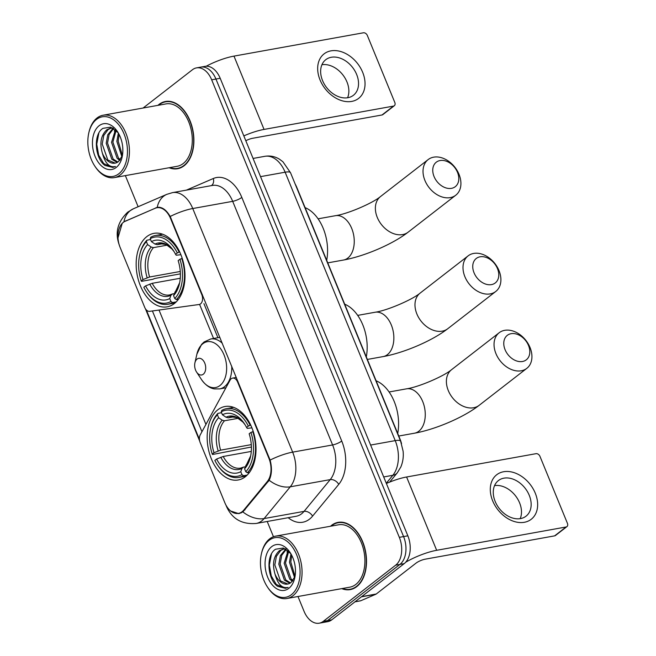 <?xml version="1.0" encoding="UTF-8"?>
<svg xmlns="http://www.w3.org/2000/svg" width="656" height="656" viewBox="0 0 656 656"><rect width="100%" height="100%" fill="white"/><g stroke="black" fill="none" stroke-linecap="round" stroke-linejoin="round"><path stroke-width="0.98" d="M268.87 458.191A19.016 12.169 -100.2 0 1 267.263 481.594L243.778 510.089A19.016 12.169 -100.2 0 1 242.097 511.737A19.016 12.169 -100.2 0 1 238.472 513.394A19.016 12.169 -100.2 0 1 224.811 502.66L200.203 442.669A7.044 4.51 79.8 0 1 200.277 434.78L230.1 380.103A7.044 4.51 79.8 0 1 231.248 378.717A7.044 4.51 79.8 0 1 232.593 378.102A7.044 4.51 79.8 0 1 237.652 382.079L268.87 458.191L269.395 458.093M174.316 303.589A37.326 23.895 -100.2 0 0 182.721 260.006A37.326 23.895 -100.2 0 0 153.955 233.356A37.326 23.895 -100.2 0 0 146.837 236.595A37.326 23.895 -100.2 0 0 138.432 280.178A37.326 23.895 -100.2 0 0 167.19 306.828A37.326 23.895 -100.2 0 0 174.316 303.589M245.328 476.74A37.326 23.895 -100.2 0 0 253.741 433.165A37.326 23.895 -100.2 0 0 224.975 406.515A37.326 23.895 -100.2 0 0 217.858 409.754A37.326 23.895 -100.2 0 0 209.444 453.337A37.326 23.895 -100.2 0 0 238.21 479.987A37.326 23.895 -100.2 0 0 245.328 476.74M120.097 247.353L144.705 307.344A7.044 4.51 79.8 0 0 149.65 311.338L199.096 304.499A7.044 4.51 79.8 0 0 199.211 304.482A7.044 4.51 79.8 0 0 201.777 294.593L170.56 218.481A19.016 12.169 -100.2 0 0 156.899 207.747A19.016 12.169 -100.2 0 0 155.16 208.272L125.288 221.17A19.016 12.169 -100.2 0 0 120.097 247.353M295.159 184.024A21.131 13.522 79.8 0 1 296.766 187.329L400.119 439.331A21.131 13.522 79.8 0 1 401.529 443.661M341.76 588.621A34.161 21.861 -100.2 0 0 350.222 589.605A34.161 21.861 -100.2 0 0 356.733 586.636A34.161 21.861 -100.2 0 0 364.433 546.76A34.161 21.861 -100.2 0 0 338.111 522.365A34.161 21.861 -100.2 0 0 331.592 525.333A34.161 21.861 -100.2 0 0 330.517 526.243M340.267 522.151A34.161 21.861 -100.2 0 0 339.349 522.504M169.141 167.739A34.161 21.861 -100.2 0 0 177.604 168.715A34.161 21.861 -100.2 0 0 184.123 165.747A34.161 21.861 -100.2 0 0 191.814 125.87A34.161 21.861 -100.2 0 0 165.492 101.483A34.161 21.861 -100.2 0 0 158.982 104.452A34.161 21.861 -100.2 0 0 157.907 105.354M167.649 101.262A34.161 21.861 -100.2 0 0 166.731 101.614M117.982 237.898L122.246 223.278L123.918 221.851L157.243 207.353C161.95 206.714 166.263 209.756 170.191 216.48L270.108 460.094C272.142 467.884 271.83 474.6 269.165 480.258L242.884 511.926L238.841 513.656L230.477 510.967M297.98 596.509L304.04 611.277A21.131 13.522 -100.2 0 0 319.218 623.2L327.738 621.667A21.131 13.522 -100.2 0 0 331.772 619.83L404.186 563.643A21.131 13.522 -100.2 0 0 407.843 535.813L220.195 78.277L215.939 79.04A21.131 13.522 -100.2 0 0 200.752 67.117A21.131 13.522 -100.2 0 1 215.939 79.04L403.588 536.575L215.939 79.04L211.675 79.811A21.131 13.522 -100.2 0 0 196.497 67.888A21.131 13.522 -100.2 0 0 192.462 69.725L143.106 108.019M404.186 563.643L399.922 564.406A21.131 13.522 -100.2 0 0 403.588 536.575A21.131 13.522 -100.2 0 1 399.922 564.406L327.508 620.601L399.922 564.406L395.666 565.177A21.131 13.522 -100.2 0 0 399.324 537.346L211.675 79.811M323.482 622.429A21.131 13.522 -100.2 0 0 327.508 620.601A21.131 13.522 -100.2 0 1 323.482 622.429M170.191 216.48A24.649 6.011 -22.3 0 1 192.749 208.526A28.175 18.032 79.8 0 0 172.503 192.626L166.78 194.356A24.649 18.729 -113.4 0 0 157.243 207.353L157.44 207.312M199.44 439.43L146.321 309.919M201.941 431.738L152.405 310.952M125.362 175.619L138.121 206.73M267.213 521.479L273.462 536.731M319.218 623.2A21.131 13.522 -100.2 0 0 323.252 621.363L395.666 565.177M178.719 168.157A34.161 21.861 -100.2 0 0 179.703 168.166M351.337 589.047A34.161 21.861 -100.2 0 0 352.321 589.055M220.195 78.277A21.131 13.522 -100.2 0 0 205.016 66.354L196.497 67.888M535.271 493.181A28.175 20.525 -127.8 0 1 524.341 522.291A28.175 20.525 -127.8 0 1 492.672 500.848A28.175 20.525 -127.8 0 1 503.603 471.738A28.175 20.525 -127.8 0 1 535.271 493.181M495.165 501.446A22.534 16.416 52.2 0 0 526.022 516.19A22.534 16.416 52.2 0 0 529.253 495.313A22.534 16.416 52.2 0 0 498.396 480.577A22.534 16.416 52.2 0 0 495.165 501.446M494.55 485.612A22.534 16.416 -127.8 0 1 519.577 502.816A22.534 16.416 -127.8 0 1 520.192 518.658M405.703 562.225A28.175 6.872 -22.3 0 1 436.666 550.302L566.062 526.989A3.518 2.567 52.2 0 0 566.932 526.612A3.518 2.567 52.2 0 0 567.432 523.349L539.962 456.363A3.518 2.567 52.2 0 0 536.001 453.681L406.597 476.994L436.666 550.302M386.376 483.472A28.175 6.872 -22.3 0 1 406.597 476.994M566.932 526.612L555.493 535.485A3.518 2.567 -127.8 0 1 554.632 535.862L425.227 559.174A7.044 1.714 157.7 0 0 416.093 563.086L376.241 594.008A3.518 2.255 79.8 0 1 375.888 594.221L360.759 600.748A3.518 2.255 79.8 0 1 360.439 600.847L354.962 601.839M269.116 540.323A30.283 19.385 -100.2 0 0 261.4 553.877A30.283 19.385 -100.2 0 0 267.336 586.841A30.283 19.385 -100.2 0 0 291.412 594.672A30.283 19.385 -100.2 0 0 296.651 554.779A30.283 19.385 -100.2 0 0 269.116 540.323M267.336 586.841L267.804 587.546A31.693 20.287 -100.2 0 0 286.943 598.493A31.693 20.287 -100.2 0 0 292.994 595.738A31.693 20.287 -100.2 0 0 300.128 558.74A31.693 20.287 -100.2 0 0 275.709 536.116A31.693 20.287 -100.2 0 0 269.665 538.863A31.693 20.287 -100.2 0 0 261.588 553.049L261.4 553.877M286.943 598.493L349.787 587.177A31.693 20.287 -100.2 0 0 355.831 584.422A31.693 20.287 -100.2 0 0 362.973 547.424A31.693 20.287 -100.2 0 0 338.545 524.792L275.709 536.116M342.375 588.514A33.809 21.64 -100.2 0 0 350.156 589.252A33.809 21.64 -100.2 0 0 356.61 586.316A33.809 21.64 -100.2 0 0 364.219 546.85A33.809 21.64 -100.2 0 0 338.176 522.717A33.809 21.64 -100.2 0 0 331.723 525.653A33.809 21.64 -100.2 0 0 331.141 526.128M289.829 583.299L284.417 580.15L278.825 564.185L280.383 555.616L285.762 549.072M290.477 582.922L285.754 579.904L280.161 563.947L281.719 555.378L286.246 549.351M290.813 553.656L283.294 548.022L275.561 549.236C265.59 555.181 267.484 579.445 277.619 586.341L285.45 588.325L288.091 587.407C282.08 588.662 277.726 584.234 275.02 574.115C272.092 564.004 273.552 556.19 279.399 550.687L283.023 549.105L285.737 549.056M287.812 584.029L280.424 580.863L274.831 564.906L276.389 556.337L280.735 550.441L283.695 549.015M283.023 549.105L285.18 548.76M294.585 577.69L289.476 562.266L290.961 553.902M295.052 576.353L290.805 562.028L291.723 555.304M292.371 581.314L289.747 579.191L284.155 563.225L288.041 550.679M292.961 580.593L291.075 578.945L285.483 562.987L288.722 551.294M275.02 574.115A17.605 11.267 -100.2 0 0 287.672 584.053A17.605 11.267 -100.2 0 0 291.026 582.52L295.02 576.493M288.812 588.35A23.239 14.875 -100.2 0 0 294.7 578.141A23.239 14.875 -100.2 0 0 290.075 552.483A23.239 14.875 -100.2 0 0 271.707 546.645A23.239 14.875 -100.2 0 0 267.689 577.255A23.239 14.875 -100.2 0 0 288.812 588.35M285.475 588.317L276.348 584.504L271.297 576.017L269.345 565.119L271.453 553.992M287.033 552.073L287.746 550.433M528.506 345.482A15.498 11.291 52.2 0 0 511.09 333.691A15.498 11.291 52.2 0 0 505.079 349.705A15.498 11.291 52.2 0 0 522.496 361.497A15.498 11.291 52.2 0 0 528.506 345.482M495.944 353.625A22.534 16.416 -127.8 0 1 499.167 332.748A22.534 16.416 -127.8 0 1 530.023 347.483A22.534 16.416 -127.8 0 1 526.801 368.36A22.534 16.416 -127.8 0 1 495.944 353.625M248.337 426.088L250.174 425.301A34.932 22.361 -100.2 0 0 226.468 408.68A34.932 22.361 -100.2 0 0 221.777 410.394L221.228 411.853A33.522 21.459 -100.2 0 1 248.337 426.088L246.574 427.458A30.283 19.385 -100.2 0 0 244.516 423.899A30.283 19.385 -100.2 0 0 222.425 414.781L226.025 417.232L228.296 417.831L234.102 416.781M251.912 427.868L247.246 428.376L246.574 427.458M251.404 447.015L212.552 454.493L212.257 454.083A33.522 21.459 -100.2 0 1 210.707 428.171L210.896 427.343A34.932 22.361 -100.2 0 1 217.964 413.346L221.572 412.698M250.174 425.301L250.748 425.203M253.241 431.533L250.928 432.411A33.522 21.459 -100.2 0 1 245.77 471.689L247.353 472.763A34.932 22.361 -100.2 0 0 252.765 431.623M247.353 472.763L249.51 472.377M217.964 413.346L217.415 414.813A33.522 21.459 -100.2 0 0 210.707 428.171M217.415 414.813L218.62 417.741A30.283 19.385 -100.2 0 0 214.02 452.722L212.257 454.083M222.425 414.781L221.228 411.853M245.77 471.689L244.565 468.761A30.283 19.385 -100.2 0 0 250.461 456.871A30.283 19.385 -100.2 0 0 249.165 433.78L250.928 432.411M214.02 452.722L220.621 450.155L251.281 444.629M238.333 418.29L224.483 420.783L222.22 420.193L218.62 417.741M245.795 465.44A27.093 17.343 -100.2 0 0 250.666 455.895L244.565 468.761M397.716 433.485A38.737 24.797 -100.2 0 0 376.101 380.775M247.23 475.059L243.54 475.723L241.957 474.641A33.522 21.459 -100.2 0 1 217.284 464.661L217.751 465.375A34.932 22.361 -100.2 0 0 238.85 477.437A34.932 22.361 -100.2 0 0 243.54 475.723M251.281 451.418L223.212 456.478L216.611 459.036L214.848 460.405A33.522 21.459 -100.2 0 0 217.284 464.661M216.611 459.036A30.283 19.385 -100.2 0 0 240.76 471.713L241.957 474.641M240.76 471.713L241.99 468.392L243.491 467.121L245.295 466.793M223.212 456.478A26.06 16.679 -100.2 0 0 240.514 468.122L243.491 467.121M457.494 172.331A15.498 11.291 52.2 0 0 440.078 160.54A15.498 11.291 52.2 0 0 434.059 176.546A15.498 11.291 52.2 0 0 451.484 188.346A15.498 11.291 52.2 0 0 457.494 172.331M424.924 180.466A22.534 16.416 -127.8 0 1 428.155 159.588A22.534 16.416 -127.8 0 1 459.011 174.324A22.534 16.416 -127.8 0 1 455.781 195.201A22.534 16.416 -127.8 0 1 424.924 180.466M177.325 252.937L179.154 252.15A34.932 22.361 -100.2 0 0 155.447 235.52A34.932 22.361 -100.2 0 0 150.757 237.234L150.216 238.702A33.522 21.459 -100.2 0 1 177.325 252.937L175.554 254.298A30.283 19.385 -100.2 0 0 173.504 250.748A30.283 19.385 -100.2 0 0 151.413 241.621L155.013 244.073L157.276 244.672L163.082 243.622M180.9 254.717L176.234 255.217L175.554 254.298M180.384 273.855L154.586 278.505L152.93 279.284L141.54 281.334L141.237 280.932A33.522 21.459 -100.2 0 1 139.695 255.012L139.884 254.192A34.932 22.361 -100.2 0 1 146.944 240.194L150.56 239.538M179.154 252.15L179.736 252.043M182.22 258.382L179.916 259.251A33.522 21.459 -100.2 0 1 174.75 298.529L176.333 299.603A34.932 22.361 -100.2 0 0 181.745 258.464M176.333 299.603L178.489 299.218M146.944 240.194L146.403 241.654A33.522 21.459 -100.2 0 0 139.695 255.012M146.403 241.654L147.6 244.581A30.283 19.385 -100.2 0 0 143 279.563L141.237 280.932M151.413 241.621L150.216 238.702M174.75 298.529L173.553 295.602A30.283 19.385 -100.2 0 0 179.441 283.712A30.283 19.385 -100.2 0 0 178.153 260.621L179.916 259.251M143 279.563L149.609 276.996L180.269 271.477M167.313 245.131L153.463 247.632L151.2 247.033L147.6 244.581M174.783 292.281A27.093 17.343 -100.2 0 0 179.646 282.744L173.553 295.602M326.704 260.334A38.737 24.797 -100.2 0 0 305.081 207.616M176.218 301.899L172.528 302.564L170.937 301.481A33.522 21.459 -100.2 0 1 146.263 291.51L146.731 292.215A34.932 22.361 -100.2 0 0 167.838 304.277A34.932 22.361 -100.2 0 0 172.528 302.564M180.261 278.267L152.2 283.318L145.591 285.885L143.828 287.246A33.522 21.459 -100.2 0 0 146.263 291.51M145.591 285.885A30.283 19.385 -100.2 0 0 169.74 298.562L170.937 301.481M169.74 298.562L170.97 295.233L172.471 293.962L174.283 293.642M152.2 283.318A26.06 16.679 -100.2 0 0 169.494 294.962L172.471 293.962M497.478 268.599A15.498 11.291 52.2 0 0 480.061 256.808A15.498 11.291 52.2 0 0 474.05 272.814A15.498 11.291 52.2 0 0 491.467 284.614A15.498 11.291 52.2 0 0 497.478 268.599M464.907 276.734A22.534 16.416 -127.8 0 1 468.138 255.856A22.534 16.416 -127.8 0 1 498.995 270.592A22.534 16.416 -127.8 0 1 495.764 291.469A22.534 16.416 -127.8 0 1 464.907 276.734M197.071 359.07A8.454 5.412 -100.2 0 0 194.914 362.858A8.454 5.412 -100.2 0 0 196.57 372.05A8.454 5.412 -100.2 0 0 203.286 374.24A8.454 5.412 -100.2 0 0 204.754 363.104A8.454 5.412 -100.2 0 0 197.071 359.07M366.31 356.897A38.737 24.797 -100.2 0 0 344.687 304.179M362.653 72.291A28.175 20.525 -127.8 0 1 351.723 101.409A28.175 20.525 -127.8 0 1 320.054 79.966A28.175 20.525 -127.8 0 1 330.985 50.848A28.175 20.525 -127.8 0 1 362.653 72.291M322.547 80.565A22.534 16.416 52.2 0 0 353.404 95.3A22.534 16.416 52.2 0 0 356.634 74.423A22.534 16.416 52.2 0 0 325.778 59.688A22.534 16.416 52.2 0 0 322.547 80.565M321.932 64.723A22.534 16.416 -127.8 0 1 346.958 81.934A22.534 16.416 -127.8 0 1 347.573 97.769M243.827 135.89A28.175 6.872 -22.3 0 1 264.048 129.421L393.452 106.108A3.518 2.567 52.2 0 0 394.313 105.731A3.518 2.567 52.2 0 0 394.814 102.467L367.344 35.481A3.518 2.567 52.2 0 0 363.383 32.8L233.979 56.113L264.048 129.421M206.238 66.215A28.175 6.872 -22.3 0 1 233.979 56.113M394.313 105.731L382.874 114.603A3.518 2.567 -127.8 0 1 382.013 114.98L252.609 138.285A7.044 1.714 157.7 0 0 245.811 140.745M96.498 119.441A30.283 19.385 -100.2 0 0 88.781 132.996A30.283 19.385 -100.2 0 0 94.718 165.96A30.283 19.385 -100.2 0 0 118.793 173.783A30.283 19.385 -100.2 0 0 124.033 133.898A30.283 19.385 -100.2 0 0 96.498 119.441M94.718 165.96L95.186 166.665A31.693 20.287 -100.2 0 0 114.333 177.612A31.693 20.287 -100.2 0 0 120.376 174.857A31.693 20.287 -100.2 0 0 127.51 137.858A31.693 20.287 -100.2 0 0 103.09 115.226A31.693 20.287 -100.2 0 0 97.047 117.982A31.693 20.287 -100.2 0 0 88.97 132.168L88.781 132.996M114.333 177.612L177.169 166.288A31.693 20.287 -100.2 0 0 183.213 163.541A31.693 20.287 -100.2 0 0 190.355 126.534A31.693 20.287 -100.2 0 0 165.927 103.91L103.09 115.226M169.756 167.624A33.809 21.64 -100.2 0 0 177.538 168.371A33.809 21.64 -100.2 0 0 183.992 165.435A33.809 21.64 -100.2 0 0 191.601 125.968A33.809 21.64 -100.2 0 0 165.558 101.828A33.809 21.64 -100.2 0 0 159.105 104.763A33.809 21.64 -100.2 0 0 158.522 105.247M117.211 162.417L111.799 159.26L106.206 143.303L107.773 134.734L113.144 128.182M117.859 162.032L113.135 159.023L107.543 143.065L109.101 134.496L113.627 128.469M118.195 132.774L110.675 127.141L102.943 128.346C92.972 134.291 94.874 158.563 105.001 165.46L112.832 167.444L115.472 166.517C109.462 167.78 105.108 163.352 102.402 153.233C99.474 143.123 100.934 135.308 106.78 129.798L110.413 128.223L113.119 128.174M115.194 163.139L107.805 159.982L102.213 144.025L103.779 135.456L108.117 129.56L111.077 128.133M110.413 128.223L112.561 127.879M121.852 156.669L116.858 141.384L118.342 133.02M122.434 155.464L118.195 141.147L119.105 134.423M119.753 160.425L117.129 158.301L111.536 142.344L115.423 129.798M120.343 159.711L118.457 158.063L112.865 142.106L116.104 130.413M102.402 153.233A17.605 11.267 -100.2 0 0 115.054 163.164A17.605 11.267 -100.2 0 0 118.408 161.638L122.401 155.611M116.202 167.469A23.239 14.875 -100.2 0 0 122.082 157.251A23.239 14.875 -100.2 0 0 117.457 131.602A23.239 14.875 -100.2 0 0 99.089 125.755A23.239 14.875 -100.2 0 0 95.071 156.374A23.239 14.875 -100.2 0 0 116.202 167.469M112.857 167.436L103.73 163.615L98.679 155.136L96.735 144.238L98.835 133.111M114.415 131.192L115.128 129.544M238.177 381.981L237.652 382.079M243.778 510.089L245.008 509.868M267.263 481.594L268.468 481.373M202.302 294.503L201.777 294.593M170.56 218.481L171.085 218.382M186.435 190.117L213.315 178.514A35.211 22.542 79.8 0 1 241.818 197.415A7.044 1.714 157.7 0 1 232.683 201.335L192.749 208.526L292.658 452.14A28.175 18.032 79.8 0 1 290.272 486.809L264.106 518.568A28.175 18.032 79.8 0 1 261.621 521.003A28.175 18.032 79.8 0 1 256.242 523.455L296.184 516.264A28.175 18.032 -100.2 0 0 301.555 513.812A28.175 18.032 -100.2 0 0 304.048 511.377L330.214 479.618A28.175 18.032 -100.2 0 0 332.6 444.948L232.683 201.335A28.175 18.032 -100.2 0 0 212.446 185.435L172.503 192.626M242.884 511.926A24.649 16.646 -140.5 0 0 264.106 518.568L304.048 511.377A7.044 4.756 39.5 0 1 312.584 516.124A35.211 22.542 79.8 0 1 288.197 517.699M241.818 197.415L341.735 441.029A7.044 1.714 157.7 0 1 332.6 444.948L292.658 452.14A24.649 6.011 157.7 0 0 270.108 460.094M341.735 441.029A35.211 22.542 79.8 0 1 338.75 484.366A7.044 4.756 39.5 0 0 330.214 479.618L290.272 486.809A24.649 16.646 -140.5 0 1 269.165 480.258M123.918 221.851A24.649 18.729 -113.4 0 1 133.488 208.731L166.78 194.356M225.869 504.931L226.541 506.563A24.649 6.011 -22.3 0 1 226.427 505.924M205.927 424.424L159.014 310.042M338.75 484.366L312.584 516.124M323.252 621.363L331.772 619.83M399.324 537.346L407.843 535.813M211.363 185.632A7.044 5.355 66.6 0 0 213.315 178.514M199.596 304.417L213.569 338.48M155.808 207.821L159.08 207.23M125.927 220.719L126.633 220.588M386.286 483.242L392.829 475.297L383.703 476.945M400.627 441.201A14.088 3.436 157.7 0 0 395.224 440.627L285.13 172.208A28.175 18.032 -100.2 0 0 264.893 156.308C270.034 155.472 274.872 156.415 279.415 159.162L282.916 161.753L290.542 172.774L400.627 441.201L403.104 451.18C403.67 456.773 402.907 462.045 400.832 466.99L397.274 472.837A14.088 9.512 -140.5 0 1 392.829 475.297A28.175 18.032 -100.2 0 0 395.224 440.627L370.624 445.055M290.542 172.774A14.088 3.436 157.7 0 0 285.13 172.208L260.539 176.636M361.661 596.64L376.241 594.008M554.632 535.862L566.062 526.989M375.888 594.221L361.415 596.829M355.027 601.782L360.759 600.748M389.098 391.976L406.523 388.836A22.534 14.424 79.8 0 1 422.718 401.554A22.534 14.424 79.8 0 1 418.815 431.238A22.534 14.424 79.8 0 1 414.518 433.198C435.363 429.459 463.603 417.454 479.159 405.326L526.801 368.36M406.523 388.836C418.922 387.056 444.063 376.101 451.525 369.713A22.534 16.416 52.2 0 0 448.302 390.591A22.534 16.416 52.2 0 0 479.159 405.326M226.025 417.232A27.093 17.343 -100.2 0 1 245.049 424.744L243.015 422.169L237.111 417.667L231.273 416.831A26.06 16.679 -100.2 0 0 228.296 417.831M222.22 420.193A27.093 17.343 -100.2 0 0 218.177 450.934M224.483 420.783A26.06 16.679 -100.2 0 0 220.621 450.155M220.769 457.248A27.093 17.343 -100.2 0 0 241.99 468.392M318.078 218.817L335.511 215.685A22.534 14.424 79.8 0 1 351.698 228.395A22.534 14.424 79.8 0 1 347.795 258.087A22.534 14.424 79.8 0 1 343.498 260.038C364.351 256.299 392.583 244.294 408.139 232.167L455.781 195.201M335.511 215.685C347.901 213.905 373.051 202.942 380.505 196.554A22.534 16.416 52.2 0 0 377.282 217.431A22.534 16.416 52.2 0 0 408.139 232.167M155.013 244.073A27.093 17.343 -100.2 0 1 174.037 251.584L171.995 249.009L166.091 244.516L160.253 243.671A26.06 16.679 -100.2 0 0 157.276 244.672M151.2 247.033A27.093 17.343 -100.2 0 0 147.157 277.775M153.463 247.632A26.06 16.679 -100.2 0 0 149.609 276.996M149.748 284.097A27.093 17.343 -100.2 0 0 170.97 295.233M357.684 315.38L375.109 312.248A22.534 14.424 79.8 0 1 391.304 324.958A22.534 14.424 79.8 0 1 387.401 354.65A22.534 14.424 79.8 0 1 383.104 356.602C403.957 352.862 432.189 340.858 447.745 328.73L495.764 291.469M375.109 312.248C387.507 310.468 412.649 299.505 420.111 293.117A22.534 16.416 52.2 0 0 416.888 313.994A22.534 16.416 52.2 0 0 447.745 328.73M196.57 372.05L201.458 379.512A23.288 14.908 -100.2 0 0 219.973 385.531A23.288 14.908 -100.2 0 0 224.008 354.855A23.288 14.908 -100.2 0 0 202.827 343.736A23.288 14.908 -100.2 0 0 196.89 354.158L201.564 344.4L204.106 341.956L210.674 339.004A25.354 16.228 -100.2 0 1 222.31 343.293M225.918 387.778L219.662 388.91A25.354 16.228 -100.2 0 0 224.5 386.704A25.354 16.228 -100.2 0 0 231.724 366.237M382.013 114.98L393.452 106.108M236.316 377.43L232.593 378.102M156.899 207.747L159.539 207.271M238.472 513.394L241.219 512.894M133.488 208.731L127.797 212.093C117.449 221.917 114.677 233.069 119.49 245.565M226.541 506.563C232.117 518.978 242.023 524.611 256.242 523.455M145.386 308.689L199.719 441.168M203.934 303.63L217.907 337.701M264.893 156.308L253.077 158.44M397.274 472.837L389.631 482.111M353.24 588.703L350.156 589.252M341.251 522.16L338.176 522.717M451.525 369.713L499.167 332.748M398.766 436.035L414.518 433.198M233.684 407.376L226.468 408.68M246.074 476.133L238.85 477.437M380.505 196.554L428.155 159.588M327.746 262.876L343.498 260.038M162.672 234.217L155.447 235.52M175.054 302.982L167.838 304.277M420.111 293.117L468.138 255.856M367.352 359.439L383.104 356.602M194.914 362.858L196.89 354.158M219.662 388.91L214.414 388.901C211.74 388.541 206.476 386.737 201.458 379.512M219.875 337.348L210.674 339.004M180.621 167.813L177.538 168.371M168.641 101.278L165.558 101.828"/></g></svg>
